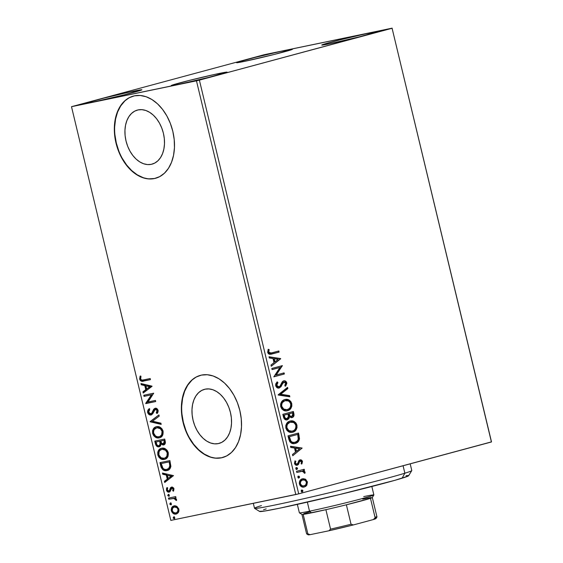 <?xml version="1.0" encoding="UTF-8"?>
<svg xmlns="http://www.w3.org/2000/svg" width="563" height="563" viewBox="0 0 563 563"><rect width="100%" height="100%" fill="white"/><g stroke="black" fill="none" stroke-linecap="round" stroke-linejoin="round"><path stroke-width="0.84" d="M218.289 443.602L214.524 443.834L210.646 443.011L206.811 441.16L203.166 438.359L199.851 434.713L196.994 430.364L194.699 425.48L193.067 420.244L192.152 414.861L191.99 409.533L192.588 404.466L193.918 399.864L195.938 395.895L198.57 392.707L201.702 390.433L205.221 389.153A28.009 19.065 74.9 0 1 230.309 411.968A28.009 19.065 74.9 0 1 219.035 443.426A28.009 19.065 74.9 0 1 218.289 443.602A28.009 19.065 74.9 0 1 193.2 420.793A28.009 19.065 74.9 0 1 204.475 389.336A28.009 19.065 74.9 0 1 205.221 389.153L208.993 388.927L212.87 389.751L216.706 391.595L220.351 394.396L223.666 398.041L226.523 402.39L228.81 407.274L230.443 412.51L231.358 417.894L231.52 423.221L230.929 428.288L229.591 432.891L227.572 436.867L224.947 440.048L221.815 442.321L218.289 443.602M151.25 164.34L147.478 164.572L143.6 163.749L139.765 161.905L136.119 159.104L132.805 155.458L129.947 151.109L127.66 146.225L126.028 140.982L125.106 135.599L124.944 130.271L125.542 125.211L126.879 120.602L128.899 116.632L131.524 113.452L134.656 111.171L138.174 109.898A28.009 19.065 74.9 0 1 163.263 132.706A28.009 19.065 74.9 0 1 151.996 164.164A28.009 19.065 74.9 0 1 151.25 164.34A28.009 19.065 74.9 0 1 126.161 141.531A28.009 19.065 74.9 0 1 137.435 110.074A28.009 19.065 74.9 0 1 138.174 109.898L141.946 109.665L145.824 110.489L149.659 112.34L153.305 115.133L156.62 118.779L159.477 123.128L161.764 128.019L163.404 133.255L164.319 138.639L164.48 143.966L163.882 149.026L162.545 153.636L160.532 157.605L157.9 160.793L154.769 163.066L151.25 164.34M133.508 96.055A42.563 28.973 -105.1 0 0 116.541 143.931A42.563 28.973 -105.1 0 0 154.642 178.492L154.346 178.57A42.563 28.973 74.9 0 1 116.217 143.903A42.563 28.973 74.9 0 1 133.347 96.097A42.563 28.973 74.9 0 1 134.48 95.83L129.131 97.772L124.367 101.227L120.376 106.062L117.308 112.1L115.281 119.103L114.373 126.795L114.62 134.895L116.013 143.079L118.497 151.032L121.974 158.463L126.316 165.072L131.355 170.61L136.893 174.861L142.721 177.669L148.611 178.921L154.346 178.57L159.695 176.627L164.459 173.172L168.45 168.337L171.518 162.299L173.545 155.297L174.453 147.605L174.206 139.511L172.813 131.327L170.329 123.367L166.852 115.936L162.51 109.328L157.471 103.789L151.933 99.538L146.106 96.73L140.208 95.478L134.48 95.83A42.563 28.973 74.9 0 1 172.609 130.496A42.563 28.973 74.9 0 1 155.472 178.302A42.563 28.973 74.9 0 1 154.346 178.57L154.642 178.492A42.563 28.973 -105.1 0 0 155.641 178.26M200.555 375.317A42.563 28.973 -105.1 0 0 183.587 423.186A42.563 28.973 -105.1 0 0 221.688 457.747L221.386 457.832A42.563 28.973 74.9 0 1 183.256 423.165A42.563 28.973 74.9 0 1 200.393 375.359A42.563 28.973 74.9 0 1 201.526 375.085L196.17 377.027L191.413 380.482L187.416 385.324L184.347 391.362L182.321 398.358L181.413 406.057L181.666 414.15L183.052 422.334L185.537 430.294L189.02 437.718L193.362 444.327L198.394 449.865L203.933 454.123L209.767 456.931L215.657 458.183L221.386 457.832L226.741 455.889L231.499 452.434L235.496 447.592L238.564 441.561L240.591 434.559L241.499 426.86L241.245 418.766L239.859 410.582L237.375 402.622L233.891 395.198L229.549 388.59L224.517 383.051L218.979 378.793L213.145 375.985L207.254 374.733L201.526 375.085A42.563 28.973 74.9 0 1 239.648 409.751A42.563 28.973 74.9 0 1 222.519 457.564A42.563 28.973 74.9 0 1 221.386 457.832L221.688 457.747A42.563 28.973 -105.1 0 0 222.688 457.515M284.836 50.501A28.734 0.844 166.5 0 1 292.45 49.262A28.734 0.844 166.5 0 1 274.913 54.28A28.734 0.844 166.5 0 1 244.187 61.444L236.96 62.725L236.58 62.641L237.276 62.31L254.575 57.539L280.705 51.381L292.436 49.298L274.441 54.4L244.187 61.444A28.734 0.844 166.5 0 1 236.573 62.676A28.734 0.844 166.5 0 1 254.103 57.658A28.734 0.844 166.5 0 1 284.836 50.501L285.103 51.62L284.836 50.501M219.493 73.394A28.734 0.844 166.5 0 1 227.1 72.163A28.734 0.844 166.5 0 1 209.57 77.18A28.734 0.844 166.5 0 1 178.844 84.337L173.052 85.442L171.236 85.541L171.933 85.203L189.231 80.439L215.362 74.274L227.093 72.191L209.098 77.293L178.844 84.337A28.734 0.844 166.5 0 1 171.229 85.576A28.734 0.844 166.5 0 1 188.76 80.558A28.734 0.844 166.5 0 1 219.493 73.394L219.76 74.513L219.493 73.394M134.29 91.023A28.734 0.844 166.5 0 1 141.904 89.791A28.734 0.844 166.5 0 1 124.367 94.802A28.734 0.844 166.5 0 1 93.641 101.966L86.413 103.247L86.73 102.832L104.028 98.068L130.159 91.903L141.89 89.82L123.895 94.922L93.641 101.966A28.734 0.844 166.5 0 1 86.026 103.205A28.734 0.844 166.5 0 1 103.557 98.187A28.734 0.844 166.5 0 1 134.29 91.023L134.557 92.142L134.29 91.023M370.039 32.872A28.734 0.844 166.5 0 1 377.653 31.634A28.734 0.844 166.5 0 1 360.116 36.651A28.734 0.844 166.5 0 1 329.39 43.815L322.163 45.096L321.783 45.012L322.479 44.681L339.778 39.91L365.908 33.752L377.639 31.669L359.644 36.771L329.39 43.815A28.734 0.844 166.5 0 1 321.776 45.047A28.734 0.844 166.5 0 1 339.306 40.029A28.734 0.844 166.5 0 1 370.039 32.872L370.306 33.991L370.039 32.872M392.087 28.263L491.415 441.976L298.714 493.85L199.386 80.136L392.172 28.15L264.286 54.702L71.501 106.688L196.466 80.833L295.786 494.546L170.828 520.402L71.501 106.688L199.386 80.136L392.087 28.263L264.286 54.702L71.501 106.688L170.828 520.402L298.714 493.85L491.499 441.864L392.087 28.263M301.824 478.944L305.378 479.176L303.126 478.691L301.085 479.43L299.678 481.091L299.403 483.983L300.206 485.679L301.501 486.706L304.006 487.072L305.723 486.362L306.828 485.179L307.426 482.062L305.709 479.373L304.815 479.289L306.807 481.956L307.377 481.837L305.378 479.176L302.387 478.831C300.199 479.387 299.199 481.105 299.403 483.983C300.522 486.608 302.176 487.614 304.351 486.995L306.828 485.179L307.377 481.837L306.807 481.956L306.258 485.292L306.828 485.179L304.492 486.861M296.511 471.322L296.778 472.434L302.62 471.238L303.788 471.794L304.069 472.871L305.076 472.962L304.801 471.632L303.344 470.668L304.477 470.358L304.21 469.246L296.511 471.322L296.778 472.434L302.049 471.196L305.019 473.18L305.083 472.258L303.344 470.668L304.477 470.358L304.21 469.246L296.511 471.322M300.269 461.02L299.066 461.59L300.276 461.02L299.699 461.139L301.564 461.815L301.099 463.462L301.916 463.933L302.422 461.252L300.691 459.837L298.862 460.59L297.721 463.476L296.954 464.088L295.645 463.602L295.35 462.561L295.835 461.308L294.97 460.865L294.548 463.701L295.645 465.01L297.567 465.087L298.615 464.137L299.636 461.47L300.642 460.984L301.564 461.815L301.099 463.462L301.916 463.933L302.493 461.491L301.923 461.611L301.346 464.053M288.805 439.224L289.903 441.885L291.901 443.327L294.329 443.574L297.229 442.525L298.524 441.315L299.481 439.013L298.538 433.024L287.996 435.861L288.805 439.224C290.114 442.99 292.274 444.376 295.272 443.391C297.475 442.975 298.89 441.434 299.509 438.767L298.538 433.024L287.996 435.861L288.805 439.224M282.83 414.326L284.104 418.605L285.082 419.534L286.778 419.935L288.819 418.844L289.481 416.824L291.395 417.676L293.006 417.12L293.992 415.642L293.858 413.538L293.365 411.49L282.83 414.326L283.52 417.225C284.322 419.414 285.589 420.287 287.334 419.836L289.481 416.824L292.049 417.577C293.703 417.113 294.308 415.768 293.858 413.538L293.365 411.49L282.83 414.326M278.15 394.832L289.846 396.824L289.551 395.613L280.712 394.241L287.862 388.569L287.573 387.358L278.192 395.022L289.846 396.824L289.551 395.613L280.712 394.241L287.862 388.569L287.573 387.358L278.15 394.832M272.084 369.588L279.931 367.477L273.822 376.83L284.364 373.994L284.097 372.875L276.236 374.993L282.359 365.64L271.816 368.476L272.084 369.588L279.931 367.477L273.822 376.83L284.364 373.994L284.097 372.875L276.236 374.993L282.359 365.64L271.816 368.476L272.084 369.588M271.823 352.86L269.325 352.917L268.699 351.847L269.163 349.63L268.22 349.285L267.657 352.347L268.396 353.74L269.586 354.345L279.107 352.086L278.84 350.974L270.972 353.064L268.741 352.044L269.163 349.63L268.22 349.285L267.657 352.347L271.063 354.226L279.107 352.086L278.84 350.974L271.823 352.86M280.663 358.582L269.008 356.78L269.304 357.991L273.041 358.568L274.012 362.635L270.993 365.035L271.282 366.246L280.712 358.765L269.008 356.78L269.304 357.991L273.041 358.568L274.012 362.635L270.993 365.035L271.282 366.246L280.663 358.582M279.009 386.894L276.736 385.352L276.166 385.472L276.461 383.86L277.376 382.727L276.166 385.472L276.736 385.352L277.946 382.608L277.376 382.727L276.848 382.193L277.946 382.608L277.193 381.848L275.673 385.725L276.693 387.407L278.748 388.104L280.958 386.795L282.915 382.847L283.998 381.995L285.582 382.777L285.631 384.128L284.801 385.395L285.659 386.091L286.849 383.312L285.476 381.074L283.907 380.841L282.542 381.545L280.142 386.007L278.629 386.957L277.369 386.464L276.736 385.352L277.031 383.741L277.946 382.608L277.193 381.848L275.729 383.938L275.673 385.725C276.482 387.654 277.672 388.421 279.262 388.013L284.055 381.981L283.435 382.108L285.687 383.093L284.801 385.395L285.659 386.091L286.771 382.819C286.081 381.144 285.054 380.504 283.689 380.891L282.225 381.897L279.952 386.253L278.784 386.943M284.843 399.554L283.041 400.37L281.366 402.186L280.627 404.016L280.691 406.62L281.824 408.935L283.625 410.328L285.61 410.884L287.566 410.68L289.389 409.864L290.888 408.358L291.824 406.183L291.747 403.551L290.825 401.546L289.262 400.131L286.799 399.357L284.843 399.554C281.831 400.314 280.444 402.665 280.691 406.62C282.281 410.209 284.575 411.56 287.566 410.68C290.628 409.934 292.021 407.556 291.747 403.551C290.128 399.997 287.827 398.667 284.843 399.554L285.23 399.463M290.008 421.089L288.214 421.905L286.532 423.721L285.8 425.551L285.863 428.154L286.996 430.47L288.798 431.863L290.782 432.419L292.739 432.215L294.555 431.399L296.061 429.893L296.997 427.718L296.919 425.086L295.99 423.08L294.435 421.666L291.965 420.892L290.008 421.089C286.996 421.842 285.617 424.199 285.863 428.154C287.454 431.744 289.741 433.095 292.739 432.215C295.793 431.469 297.187 429.09 296.919 425.086C295.301 421.532 292.999 420.202 290.008 421.089L290.402 420.997M302.148 448.064L290.494 446.255L290.782 447.472L294.519 448.049L295.498 452.117L292.478 454.51L292.767 455.727L302.148 448.064L301.62 448.366L302.148 448.064L290.494 446.255L290.782 447.472L294.519 448.049L295.498 452.117L292.478 454.51L292.767 455.727L302.148 448.064M296.405 467.593L295.751 468.754L296.856 469.451L297.524 468.705L297.046 467.663L296.405 467.593L295.751 468.754L296.856 469.451L297.51 468.282L296.427 467.586M298.46 476.129L297.799 477.297L298.904 477.987L299.572 477.248L299.094 476.207L298.46 476.129L297.799 477.297L298.904 477.987L299.558 476.826L298.46 476.129M301.803 490.056L301.142 491.217L302.247 491.914L302.915 491.168L302.437 490.127L301.803 490.056L301.142 491.217L302.247 491.914L302.901 490.746L301.803 490.056M173.334 512.956L174.924 513.829L176.676 513.892C174.621 514.35 173.052 513.245 171.954 510.585L171.356 510.747C172.447 513.407 174.023 514.512 176.071 514.054L178.394 512.443L178.872 509.191L176.951 506.44L175.522 505.863L173.791 505.968L171.574 507.925L171.215 509.796L171.666 511.668L173.369 513.576L174.734 514.089L176.74 513.857L178.168 512.759L178.964 510.986L178.816 508.966L176.951 506.44L173.854 505.954M168.45 498.093L168.717 499.212L174.234 498.438L176.529 500.514L176.303 498.98L174.91 497.931L175.98 497.706L175.712 496.594L168.45 498.093L168.717 499.212L173.693 498.361L176.529 500.514L176.578 499.62L174.91 497.931L175.98 497.706L175.712 496.594L168.45 498.093M169.688 491.956C168.52 492.21 167.633 491.569 167.021 490.042L166.423 490.204C167.035 491.731 167.922 492.372 169.083 492.118L170.117 491.52L171.286 488.635L172.482 488.065L173.678 488.818L171.877 488.227L173.115 489.099L173.714 488.937L173.397 490.366L173.714 488.937L173.115 489.099L172.693 490.69L173.7 490.795L172.693 490.69L173.474 491.21L173.988 488.846L173.594 487.952L172.264 487.101L171.018 487.326L169.463 490.521L168.569 491.035L167.281 489.894L167.683 488.205L166.859 487.706L166.571 488.212L166.5 490.472L167.936 492.027L169.892 491.738L171.877 488.227L173.031 488.867L172.693 490.69L173.474 491.21L173.988 488.846L171.448 487.157M167.598 470.365L166.922 470.548C168.999 470.295 170.322 468.873 170.87 466.298L169.878 460.583L159.941 462.638L161.117 467.262L162.827 469.732L165.578 470.668L168.759 469.831L169.977 468.733L170.849 466.537L169.878 460.583L159.941 462.638L160.744 466.002L161.349 465.84L160.546 462.512L161.349 465.84L160.744 466.002C162.031 469.795 164.093 471.308 166.922 470.548L167.324 470.45M159.104 446.832L161.095 444.024L161.701 443.855L162.89 444.707L164.143 444.777L161.095 444.024L163.537 444.939C165.1 444.594 165.656 443.313 165.198 441.096L164.706 439.049L154.769 441.103L156.24 445.699L157.499 446.677L159.301 446.783L160.497 445.959L161.095 444.024L162.925 444.988L164.825 444.207L165.409 442.504L164.706 439.049L154.769 441.103L155.465 443.996C156.247 446.213 157.457 447.156 159.104 446.832L159.259 446.79M150.089 421.61L161.187 424.382L160.898 423.172L152.51 421.208L159.202 416.127L158.914 414.917L150.131 421.8L161.187 424.382L160.898 423.172L152.51 421.208L159.202 416.127L158.914 414.917L150.089 421.61M144.029 396.366L151.426 394.832L145.768 403.608L155.705 401.546L155.437 400.434L148.027 401.968L153.699 393.192L143.762 395.247L144.029 396.366L144.628 396.204L144.367 395.127L144.628 396.204L144.029 396.366L151.426 394.832L145.704 403.354L155.705 401.546L155.437 400.434L148.027 401.968L153.699 393.192L143.762 395.247L144.029 396.366M143.565 379.898L142.003 380.088L140.996 379.582L140.581 378.301L141.003 376.534L140.103 376.133L139.617 379.103L140.335 380.525L141.461 381.2L150.448 379.645L150.18 378.526L143.565 379.898C142.432 380.482 141.454 380.145 140.63 378.878L141.003 376.534L140.103 376.133L139.617 379.103C140.666 381.207 142.038 381.848 143.734 381.031L150.448 379.645L150.18 378.526L143.565 379.898M152.003 386.141L140.954 383.558L141.243 384.768L144.79 385.599L145.761 389.666L142.932 391.813L143.227 393.023L152.052 386.324L140.954 383.558L141.243 384.768L144.79 385.599L145.761 389.666L142.932 391.813L143.227 393.023L152.003 386.141M149.294 408.928L148.196 410.835L148.456 412.989L149.688 414.41L151.658 414.818C150.159 415.107 149.019 414.277 148.231 412.32L147.626 412.482C148.414 414.438 149.554 415.269 151.053 414.98L155.465 409.392L156.528 409.217L157.577 410.11L155.465 409.392L157.077 410.589L157.675 410.427L157.513 411.715L156.866 412.63L157.675 410.427L157.077 410.589L156.268 412.792L157.415 413.129L156.268 412.792L157.084 413.538L158.097 410.392C157.422 408.703 156.437 407.999 155.156 408.288L153.776 409.174L154.382 409.012L153.432 410.962L154.382 409.012L153.776 409.174L152.292 413.136L153.432 410.962L152.826 411.124L151.686 413.298L152.292 413.136L150.8 413.861L151.405 413.699L150.8 413.861L148.632 412.186L149.744 409.575L149.019 408.78L147.626 412.482L148.618 414.213L150.574 415.037L152.65 413.896L155.128 409.505L155.93 409.378L156.971 410.272L157.105 411.293L156.268 412.792L157.084 413.538L157.95 412.229L158.147 410.638L156.845 408.59L154.769 408.4L153.593 409.449L151.686 413.298L150.173 413.861L148.632 412.186L148.885 410.624L149.744 409.575L149.019 408.78L147.851 410.237L147.534 411.87L147.626 412.482L148.231 412.32L149.624 408.611M159.843 437.676L159.209 437.845C162.095 437.324 163.383 435.086 163.073 431.131C161.497 427.521 159.301 426.05 156.486 426.719L154.79 427.394L153.136 429.217L152.552 430.815L152.735 433.7L153.748 435.734L155.472 437.233L157.358 437.908L159.653 437.733L161.672 436.571L162.841 434.84L162.988 430.801L161.947 428.795L160.223 427.31L158.337 426.663L156.127 426.81M165.015 459.211L164.375 459.38C167.26 458.859 168.555 456.621 168.246 452.659C166.669 449.056 164.473 447.585 161.658 448.254L159.962 448.929L158.309 450.752L157.724 452.349L157.9 455.235L158.921 457.269L160.645 458.761L162.531 459.443L164.825 459.267L166.845 458.106L168.013 456.375L168.161 452.335L167.12 450.33L165.388 448.845L163.502 448.197L161.292 448.345M173.488 475.615L162.433 473.033L162.728 474.25L166.268 475.073L167.246 479.141L164.417 481.288L164.706 482.505L173.488 475.615L162.433 473.033L162.728 474.25L166.268 475.073L167.246 479.141L164.417 481.288L164.706 482.505L173.488 475.615M168.302 494.427L167.697 495.524L168.752 496.277L169.357 495.18L168.302 494.427L167.697 495.524L168.752 496.277L169.357 495.18L168.302 494.427M170.357 502.963L169.752 504.061L170.8 504.821L171.405 503.723L170.357 502.963L169.752 504.061L170.8 504.821L171.405 503.723L170.357 502.963M173.7 516.883L173.094 517.988L174.143 518.741L174.769 518.059L174.298 517.003L173.7 516.883L173.094 517.988L174.143 518.741L174.748 517.643L173.7 516.883M191.709 380.405L187.718 385.24L184.65 391.278L182.623 398.28L181.715 405.972M181.962 414.072L183.355 422.257L185.839 430.209M189.316 437.641L193.658 444.249L198.697 449.788L204.235 454.038L210.062 456.846M215.96 458.099L221.688 457.747M124.669 101.143L120.672 105.985L117.604 112.023L115.577 119.018L114.676 126.717M114.922 134.81L116.309 142.995L118.793 150.954M122.277 158.379L126.619 164.987L131.651 170.526L137.189 174.783L143.023 177.591M148.913 178.844L154.642 178.492M140.56 376.288L140.335 379.342L142.066 381.038L150.441 379.603L144.339 380.87C142.636 381.686 141.264 381.045 140.215 378.941L139.617 379.103L140.215 378.941L140.708 375.971M143.769 392.608L143.537 391.651L142.932 391.813L146.366 389.497L145.761 389.666L146.366 389.497L145.388 385.437L141.243 384.768L141.848 384.606L141.63 383.713L141.848 384.606L145.388 385.437L146.366 389.497L143.537 391.651L143.769 392.608M150.23 386.563L145.923 385.859L150.23 386.563L146.669 388.977L150.23 386.563L146.669 388.977L145.923 385.859L150.23 386.563M155.698 401.51L145.768 403.608L146.366 403.439L145.704 403.354L146.31 403.192L152.024 394.67L144.628 396.204L152.024 394.67L146.366 403.439L155.698 401.51M155.374 408.238L154.382 409.012L155.761 408.126M148.456 412.989L148.794 413.573M161.109 424.059L150.131 421.8L150.694 421.448L161.109 424.059M159.209 437.845L159.808 437.683C156.986 438.345 154.797 436.853 153.249 433.214L152.643 433.376C154.199 437.015 156.387 438.507 159.209 437.845L159.582 437.754M156.486 426.719C153.643 427.254 152.362 429.47 152.643 433.376L153.249 433.214C152.967 429.309 154.248 427.092 157.091 426.557M156.648 426.67L155.388 427.24M154.149 428.415L153.495 429.562M153.192 430.498L153.432 433.862L155.177 436.424L157.964 437.747L160.258 437.571M157.007 427.76L160.371 428.14L161.757 429.351L162.672 431.223L162.714 433.285L162.031 434.939L160.912 436.029L158.942 436.733C156.662 437.282 154.902 436.079 153.657 433.13C153.446 430.012 154.48 428.246 156.76 427.831L156.831 427.81M157.056 427.746L160.349 428.703L162.067 431.392C162.271 434.537 161.229 436.318 158.942 436.733L157.45 436.782L155.508 435.98L153.657 433.13L153.593 431.082L154.29 429.456L156.76 427.831C159.019 427.289 160.793 428.478 162.067 431.392L162.672 431.223L162.067 431.392L161.694 434.664L160.307 436.191L158.942 436.733M159.547 436.571C161.827 436.156 162.869 434.369 162.672 431.223C161.391 428.316 159.625 427.127 157.358 427.669L156.76 427.831M159.709 446.67C158.062 446.994 156.845 446.051 156.064 443.834L155.465 443.996L156.064 443.834L155.381 440.977L156.838 445.537L158.104 446.515L159.709 446.67M157.57 446.22L158.104 446.515M160.49 441.645L160.715 444.235L159.983 445.333L158.836 445.72C157.591 445.868 156.767 445.051 156.359 443.278L156.057 442.004L160.349 441.082L160.49 441.645L160.349 441.082L159.751 441.244L159.885 441.807L160.49 441.645L159.885 441.807L160.195 443.602L160.793 443.44L160.49 441.645M163.432 443.785L164.832 441.364L164.234 441.526L164.832 441.364L164.558 440.21L163.96 440.372L164.234 441.526L163.249 443.827C162.081 444.01 161.299 443.271 160.905 441.603L160.772 441.033L164.558 440.21L164.924 442.609L164.136 443.588M163.854 443.665L161.778 443.433L160.772 441.033L164.558 440.21L161.37 440.871L163.96 440.372L164.326 442.771L163.249 443.827M158.963 445.685L160.793 443.44L158.836 445.72L158.048 445.685L156.943 444.854L156.057 442.004L160.349 441.082L156.057 442.004L159.751 441.244L160.11 444.397L158.836 445.72M164.375 459.38L164.98 459.218C162.158 459.88 159.969 458.388 158.414 454.749L157.816 454.911C159.371 458.549 161.553 460.041 164.375 459.38L164.755 459.288M161.658 448.254C158.815 448.788 157.534 451.005 157.816 454.911L158.414 454.749C158.133 450.843 159.413 448.627 162.257 448.092M161.813 448.204L160.561 448.774M159.322 449.95L158.667 451.097M158.358 452.033L158.604 455.397L160.342 457.958L163.129 459.281L165.423 459.105M162.179 449.295L165.536 449.675L166.922 450.886L167.837 452.758L167.88 454.82L167.204 456.473L166.078 457.564L164.114 458.268C161.834 458.81 160.075 457.613 158.829 454.665C158.618 451.547 159.653 449.781 161.926 449.365L162.003 449.344M162.221 449.281L165.522 450.238L167.239 452.919C167.436 456.065 166.395 457.853 164.114 458.268L161.102 457.789L158.893 454.925L159.047 451.737L159.976 450.372L161.926 449.365C164.192 448.824 165.958 450.013 167.239 452.919L167.837 452.758L167.239 452.919L166.866 456.199L165.48 457.726L164.114 458.268M164.713 458.106C167 457.691 168.041 455.903 167.837 452.758C166.564 449.851 164.79 448.662 162.531 449.204L161.926 449.365M166.922 470.548L167.528 470.386C164.692 471.147 162.637 469.626 161.349 465.84L162.257 468.268L163.432 469.57L165.719 470.471L167.865 470.302M169.73 461.744L170.392 465.334L170.061 467.191L168.851 468.62L166.655 469.429C165.135 469.894 163.742 469.303 162.482 467.663L161.222 463.539L169.73 461.744L161.827 463.377L169.73 461.744L169.125 461.906L169.301 462.638L169.906 462.476L169.73 461.744M161.827 463.377L161.222 463.539L161.827 463.377M169.301 462.638L169.794 465.904L170.392 465.742L169.906 462.476L169.301 462.638L169.794 465.904C169.407 468.05 168.365 469.232 166.655 469.429L164.797 469.429L163.038 468.416L161.222 463.539L169.125 461.906L169.301 462.638M167.26 469.268C168.963 469.07 170.012 467.888 170.392 465.742L169.794 465.904L168.717 468.402L166.655 469.429M165.248 482.09L165.015 481.126L164.417 481.288L167.844 478.979L167.246 479.141L167.844 478.979L166.873 474.912L162.728 474.25L163.326 474.088L163.115 473.194L163.326 474.088L166.873 474.912L167.844 478.979L165.015 481.126L165.248 482.09M171.715 476.045L167.401 475.341L171.715 476.045L168.147 478.459L171.715 476.045L168.147 478.459L167.401 475.341L171.715 476.045M172.482 488.065L171.884 488.473M168.851 490.992L170.012 490.443L168.78 491.013L167.281 489.894L167.683 488.205L166.859 487.706L166.423 490.204L167.021 490.042L167.457 487.544M169.379 490.852L168.78 491.013M169.871 489.261L169.407 490.605L170.012 490.443L170.476 489.099L169.871 489.261L170.476 489.099L171.145 487.551L170.54 487.713L169.871 489.261M171.574 487.122L172.179 486.96M171.891 487.037L170.92 487.875L169.562 490.795M167.302 487.783L167.197 490.563L168.154 491.668L169.498 491.985M167.169 488.051L166.986 488.649M169.35 496.116L168.302 495.363L167.697 495.524L168.907 494.265M168.633 494.377L168.33 495.468L169.203 496.137M175.973 497.671L174.91 497.931L175.973 497.671M176.606 500.134L175.628 500.148L176.24 499.458L175.642 499.62L176.24 499.458L174.298 498.199L168.717 499.212L169.322 499.05L169.062 497.966L169.322 499.05L174.565 498.227L175.881 498.832L176.606 500.134M171.405 504.659L170.35 503.899L169.752 504.061L170.955 502.801M170.68 502.914L170.35 503.899L171.258 504.673M174.115 505.891C172.046 506.285 171.124 507.903 171.356 510.747L171.954 510.585C171.729 507.742 172.644 506.123 174.713 505.729M174.396 505.806L172.954 506.665M172.496 507.221L171.814 509.635L172.918 512.541M174.509 506.981L176.705 507.01L178.478 508.861L178.394 511.19L176.641 512.724M174.804 506.883L174.375 507.003C175.902 506.637 177.106 507.425 177.978 509.374L177.788 511.352L176.402 512.78C177.957 512.506 178.682 511.317 178.584 509.212L177.978 509.374C178.077 511.478 177.352 512.675 175.804 512.942C174.277 513.315 173.087 512.52 172.243 510.564C172.116 508.452 172.827 507.27 174.375 507.003L174.685 506.918M177.978 509.374L178.584 509.212C177.711 507.263 176.508 506.475 174.973 506.841L174.375 507.003L176.972 507.713L177.978 509.374M174.748 518.579L173.693 517.826L173.094 517.988L174.298 516.721M174.023 516.834L173.693 517.826L174.6 518.593M146.669 388.977L145.923 385.859L149.631 386.725L146.669 388.977M168.147 478.459L167.401 475.341L171.11 476.207L168.147 478.459M175.804 512.942L173.531 512.485L172.243 510.564L172.686 508.079L174.375 507.003M270.712 354.296L278.537 352.206L278.277 351.122L278.537 352.206L279.107 352.086L270.831 354.268M270.852 353.078L269.36 353.275L268.396 352.67L268.6 349.75L268.087 349.56L269.163 349.63L268.6 349.75L268.15 351.389L268.713 351.27L268.15 351.389L268.171 352.164L270.972 353.064M269.065 356.991L280.1 358.701L269.065 356.991M273.667 358.87L274.413 361.988L274.983 361.868L274.413 361.988L273.667 358.87L274.23 358.758L273.667 358.87M278.143 359.356L274.983 361.868L274.23 358.758L278.143 359.356L274.983 361.868L274.23 358.758L278.143 359.356M281.796 365.788L282.415 365.873L281.845 365.992L275.666 375.113L276.236 374.993L275.666 375.113L281.796 365.788M283.534 373.03L283.794 374.106L284.364 373.994L273.815 376.795L283.794 374.106L283.534 373.03M279.361 367.597L272.077 369.553L279.361 367.597M276.166 385.472L278.439 387.013L277.109 386.823L276.166 385.472M283.119 381.01C284.484 380.623 285.511 381.264 286.201 382.931L286.771 382.819L286.201 382.931L285.089 386.211M283.998 381.995L282.232 383.15L282.802 383.03L282.232 383.15L281.514 384.81L282.084 384.691L278.692 388.132L280.395 386.908L282.352 382.967L283.675 382.066M279.614 387.682L280.029 387.33M285.35 385.894L286.278 383.431L284.899 381.186M286.264 383.924L286.278 383.431M284.005 380.926L283.562 380.926M287.074 387.752L287.299 388.688L287.862 388.569L280.149 394.36L289.551 395.613L288.988 395.733L289.227 396.732L288.988 395.733L280.149 394.36L287.299 388.688L287.074 387.752M284.273 399.674C287.264 398.78 289.565 400.117 291.177 403.671L291.747 403.551L291.177 403.671C291.451 407.675 290.058 410.054 286.996 410.8L286.884 410.828M287.137 410.779L287.566 410.68M290.874 407.478L291.303 404.333L290.255 401.665L287.651 399.765L284.751 399.561M289.164 400.56L288.699 400.244M286.518 410.906L288.819 409.984M282.38 402.045L284.547 400.786C282.133 401.377 281.014 403.256 281.19 406.409L281.76 406.289C281.584 403.136 282.703 401.257 285.11 400.666C287.517 399.948 289.368 401.025 290.677 403.889C290.853 407.077 289.727 408.97 287.299 409.568C284.885 410.293 283.041 409.202 281.76 406.289L281.19 406.409C282.471 409.315 284.322 410.406 286.736 409.681L283.555 409.421L281.81 407.865L281.057 405.353L281.915 402.622M284.864 400.708L288.284 400.926L289.741 402.052L290.677 403.889L290.698 405.979L289.959 407.725L288.756 408.914L286.912 409.653L283.738 409.097L281.76 406.289L281.725 404.213L282.485 402.503L284.934 400.694M287.299 409.568L286.398 409.758M292.809 411.644L293.288 413.657L293.858 413.538L293.288 413.657C293.738 415.881 293.133 417.232 291.479 417.697L292.851 416.852L293.422 415.761L292.809 411.644M291.69 417.655L292.049 417.577L291.69 417.655M288.91 416.944L289.481 416.824L286.764 419.949L288.256 418.963L288.91 416.944M286.94 419.914L287.334 419.836L286.94 419.914M291.979 417.514L292.443 417.232M286.799 418.731L284.85 418.478L283.611 415.269L288.094 414.094L288.53 416.465L286.891 418.759M291.493 416.479L289.635 416.296L288.608 413.925L292.556 412.897L292.83 414.051L291.761 416.465L290.205 416.177L289.312 414.375L288.742 414.488C289.136 416.163 289.952 416.859 291.191 416.585M291.761 416.465C290.522 416.74 289.706 416.043 289.312 414.375L289.178 413.805L288.608 413.925L288.742 414.488L289.312 414.375L289.178 413.805L292.556 412.897L288.608 413.925L292.556 412.897L292.851 415.529L291.543 416.514M287.067 418.717L285.075 417.985L284.174 415.149L288.094 414.094L283.611 415.269L284.174 415.149L283.611 415.269L283.914 416.543L284.484 416.423L284.174 415.149L288.094 414.094L288.432 417.282L287.067 418.717C285.751 418.963 284.885 418.196 284.484 416.423L283.914 416.543C284.322 418.316 285.181 419.083 286.497 418.837M289.445 421.208C292.429 420.315 294.731 421.645 296.349 425.206L296.919 425.086L296.349 425.206C296.624 429.21 295.23 431.589 292.169 432.335L292.056 432.363M292.31 432.314L292.739 432.215M296.047 429.013L296.476 425.867L295.42 423.2L292.823 421.3L289.924 421.096M294.336 422.095L293.865 421.778M291.69 432.44L293.992 431.518M287.552 423.58L289.713 422.32C287.306 422.912 286.187 424.784 286.363 427.943L286.933 427.824C286.757 424.671 287.876 422.792 290.283 422.201C292.683 421.483 294.54 422.56 295.849 425.424C296.018 428.612 294.899 430.505 292.471 431.103C290.058 431.828 288.214 430.737 286.933 427.824L286.363 427.943C287.644 430.85 289.488 431.941 291.901 431.216L288.728 430.955L286.982 429.4L286.229 426.888L287.088 424.157M290.029 422.243L293.457 422.461L294.906 423.587L295.849 425.424L295.871 427.514L295.125 429.259L293.921 430.449L292.084 431.188L288.903 430.625L286.933 427.824L286.898 425.748L287.651 424.038L290.1 422.229M292.471 431.103L291.564 431.293M294.238 443.616L297.046 442.363L298.763 439.837L298.847 437.106L297.975 433.179L298.496 435.333L299.066 435.22L298.496 435.333L298.939 438.887L299.509 438.767L298.939 438.887C298.32 441.554 296.905 443.095 294.702 443.51L294.569 443.545M294.843 443.489L295.272 443.391M295.005 442.279L292.711 442.342L291.057 441.371L289.347 436.684L288.777 436.804L289.065 438L289.635 437.88L289.065 438L290.051 440.906L290.621 440.787L289.347 436.684L297.721 434.432L298.256 439.239L297.201 441.075L295.005 442.279C293.393 442.863 291.93 442.363 290.621 440.787L290.051 440.906C291.36 442.483 292.823 442.975 294.442 442.391L292.141 442.462L290.487 441.483L288.777 436.804L297.721 434.432L297.151 434.545L297.721 434.432L298.369 438.443C297.94 440.667 296.814 441.941 295.005 442.279L294.055 442.483M290.543 446.473L301.578 448.176L290.543 446.473M295.146 448.352L295.892 451.47L296.462 451.35L295.892 451.47L295.146 448.352L295.716 448.232L295.146 448.352M299.629 448.838L296.462 451.35L295.716 448.232L299.629 448.838L296.462 451.35L295.716 448.232L299.629 448.838M299.108 462.8L299.636 461.47L299.066 461.59L298.538 462.92L299.108 462.8L298.538 462.92L297.799 464.616L298.369 464.503L299.108 462.8M299.396 460.034C300.522 459.704 301.36 460.231 301.923 461.611L302.493 461.491C301.93 460.112 301.085 459.584 299.966 459.915L298.862 460.59L297.63 463.623L296.391 464.201L294.921 463.469L296.954 464.088L294.822 463.173L295.047 461.794L294.822 463.173L295.392 463.06L295.835 461.308L295.265 461.428L295.835 461.308L294.97 460.865L294.477 463.433C295.096 464.947 296.025 465.531 297.264 465.186L298.369 464.503L296.694 465.305L297.799 464.616L298.974 461.73L299.882 461.104M296.391 464.201L297.06 463.743M301.494 463.792L301.768 461.139L300.867 460.175L299.755 459.964M295.835 467.712L297.51 468.282L296.286 469.563M296.434 469.514L296.968 468.613L296.476 467.783M304.506 473.082L304.231 471.752L302.774 470.781L303.914 470.478L303.654 469.394L303.914 470.478L304.477 470.358L302.774 470.781L303.344 470.668L302.774 470.781L304.513 472.378L305.083 472.258L304.513 472.378L304.449 473.3M300.846 471.372L300.128 471.52M297.89 476.249L299.558 476.826L298.334 478.107M298.481 478.05L299.016 477.157L298.524 476.326M303.837 487.101L304.351 486.995L303.837 487.101M305.139 486.488L306.638 484.588L306.898 482.414L306.047 480.323L304.062 478.972M303.323 478.817L302.183 478.867M303.253 486.059L301.381 485.834L300.403 485.088L299.72 483.483L300.283 481.288L302.613 479.965M303.767 485.918L303.506 486.003C301.895 486.495 300.649 485.77 299.783 483.842L300.353 483.723L299.783 483.842C299.678 481.71 300.445 480.45 302.085 480.063L302.5 479.979M304.076 485.883L301.944 485.721L300.353 483.723L300.684 481.414L302.655 479.943L305.062 480.253L306.434 482.09L305.885 484.644L304.076 485.883C302.458 486.376 301.219 485.658 300.353 483.723C300.241 481.59 301.008 480.33 302.655 479.943C304.273 479.458 305.533 480.169 306.434 482.09C306.504 484.222 305.723 485.489 304.076 485.883L303.506 486.003M301.233 490.169L302.901 490.746L301.677 492.027M301.824 491.978L302.359 491.077L301.867 490.246M199.386 80.136L298.714 493.85L295.786 494.546L196.466 80.833L199.386 80.136M253.322 503.336L254.511 508.29A80.875 2.379 -13.5 0 0 316.92 495.693A80.875 2.379 -13.5 0 0 404.867 473.209L403.08 465.756L404.867 473.209L402.088 478.198A76.617 2.252 -13.5 0 0 408.625 475.735L411.771 470.605A80.875 2.379 166.5 0 1 404.867 473.209A80.875 2.379 -13.5 0 0 411.792 470.527L410.181 463.842M406.057 475.693L408.471 475.559L408.034 476.122L394.818 480.338L339.207 494.645L279.902 508.143L264.483 511.077L259.67 511.338M263.533 509.747L266.2 508.896M254.56 508.347L259.691 511.493A76.617 2.252 -13.5 0 0 319.84 499.247A76.617 2.252 -13.5 0 0 402.088 478.198L404.867 473.209A80.875 2.379 166.5 0 1 318.053 495.433A80.875 2.379 166.5 0 1 254.56 508.347A80.875 2.379 166.5 0 1 261.429 505.609M301.965 514.434A36.18 1.063 -13.5 0 0 303.183 514.385A36.18 1.063 -13.5 0 0 311.529 512.851L309.523 511.183A38.312 1.126 166.5 0 1 299.396 512.858L301.965 514.434M297.348 504.385L299.375 512.83A38.312 1.126 -13.5 0 0 309.523 511.183L307.356 502.133L309.523 511.183A38.312 1.126 -13.5 0 0 350.496 501.64A38.312 1.126 -13.5 0 0 373.874 494.947L371.847 486.502M363.726 496.594A38.312 1.126 166.5 0 1 373.867 494.983A38.312 1.126 166.5 0 1 349.989 501.767A38.312 1.126 166.5 0 1 309.523 511.183L311.529 512.851A36.18 1.063 -13.5 0 0 325.9 509.684L303.183 514.385A36.18 1.063 166.5 0 1 301.944 514.406L306.61 533.851A36.18 1.063 -13.5 0 0 307.848 533.83L303.183 514.385L307.848 533.83A36.18 1.063 166.5 0 1 306.631 533.879L308.172 534.815A34.906 1.027 -13.5 0 0 310.093 534.674L307.848 533.83L310.093 534.674L308.165 534.751L308.918 534.378M375.732 516.975A36.18 1.063 166.5 0 1 376.964 516.989A36.18 1.063 166.5 0 1 375.134 517.756L370.468 498.311L375.134 517.756A36.18 1.063 -13.5 0 0 376.971 516.954L372.305 497.509A36.18 1.063 166.5 0 1 370.468 498.311L346.379 504.793A36.18 1.063 -13.5 0 0 370.468 498.311A36.18 1.063 -13.5 0 0 372.298 497.544L373.867 494.983M362.713 499.071L371.066 497.53M303.781 513.604L310.037 511.76M325.9 509.684A36.18 1.063 -13.5 0 0 346.379 504.793A36.18 1.063 166.5 0 1 325.9 509.684L330.565 529.129L328.919 530.775L310.093 534.674L328.919 530.775A34.906 1.027 -13.5 0 0 353.409 524.927L351.045 524.237L346.379 504.793L351.045 524.237A36.18 1.063 166.5 0 1 330.565 529.129A36.18 1.063 -13.5 0 0 351.045 524.237L353.409 524.927L328.919 530.775L330.565 529.129L325.9 509.684M375.134 517.756L373.368 519.55L353.409 524.927L373.368 519.55A34.906 1.027 -13.5 0 0 376.021 518.53L373.368 519.55L375.134 517.756M375.62 518.439L376.014 518.537L376.964 516.989"/></g></svg>
